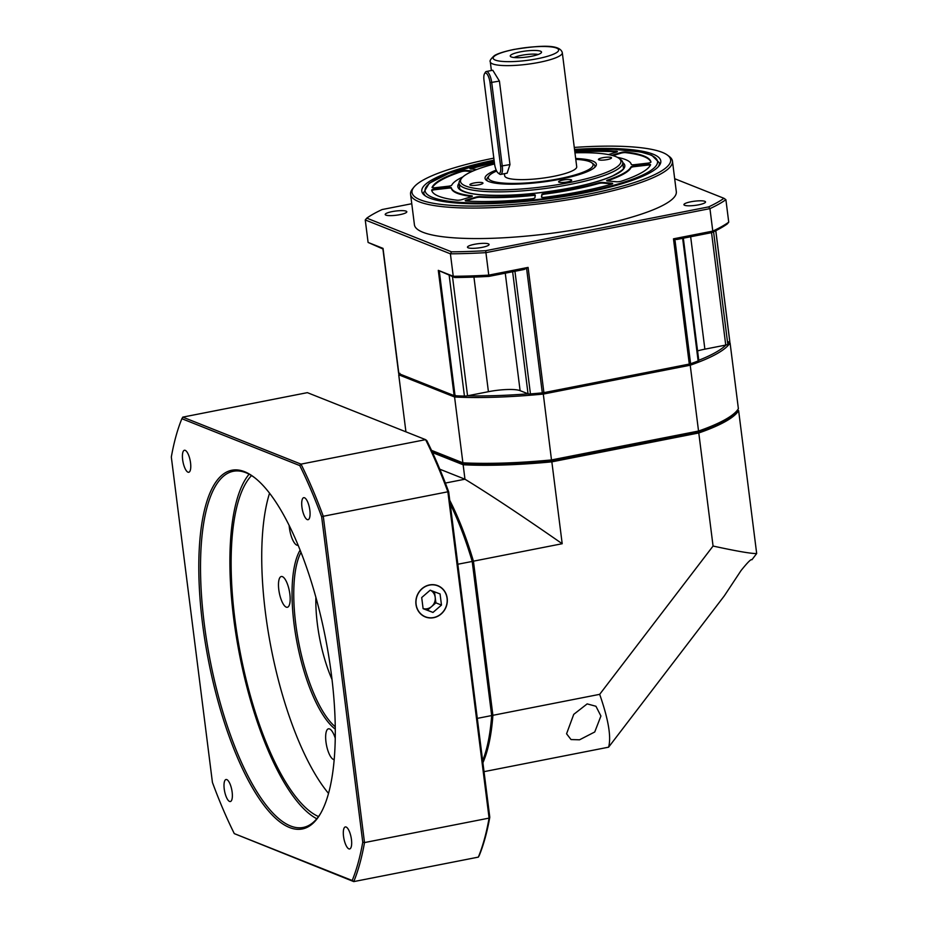 <?xml version="1.0" encoding="UTF-8"?>
<svg xmlns="http://www.w3.org/2000/svg" width="928" height="928" viewBox="0 0 928 928"><rect width="100%" height="100%" fill="white"/><g stroke="black" fill="none" stroke-linecap="round" stroke-linejoin="round"><path stroke-width="1.39" d="M697.288 432.332L551.499 460.961M465.172 463.872L464.244 463.826M551.557 461.378A165.81 32.213 172.8 0 1 465.218 464.22M729.153 417.832A165.81 32.213 172.8 0 1 697.334 432.738M304.512 497.768A11.217 3.654 78.9 0 1 309.685 509.124A11.217 3.654 78.9 0 1 308.05 519.692A11.217 3.654 78.9 0 1 307.272 519.599A11.217 3.654 78.9 0 1 302.099 508.254A11.217 3.654 78.9 0 1 303.723 497.675A11.217 3.654 78.9 0 1 304.512 497.768M321.645 516.768L362.755 842.195A270.906 88.299 -101.1 0 1 352.199 880.498L234.297 833.622A270.906 88.299 -101.1 0 1 212.431 782.443L171.32 457.017A270.906 88.299 -101.1 0 1 181.876 418.714L299.79 465.589A270.906 88.299 -101.1 0 1 321.645 516.768L323.28 516.27A272.229 88.728 -101.1 0 0 301.008 464.128L182.781 417.124L307.365 392.648L425.592 439.652L301.008 464.128L299.79 465.589M289.513 827.509A182.804 59.589 78.9 0 1 202.582 623.976A182.804 59.589 78.9 0 1 244.563 471.691A182.804 59.589 78.9 0 1 254.11 477.27A182.804 59.589 78.9 0 1 325.508 638.116A182.804 59.589 78.9 0 1 320.276 814.018A182.804 59.589 78.9 0 1 289.513 827.509M346.109 827.022A11.217 3.654 78.9 0 1 351.283 838.378A11.217 3.654 78.9 0 1 349.647 848.958A11.217 3.654 78.9 0 1 348.87 848.865A11.217 3.654 78.9 0 1 343.696 837.508A11.217 3.654 78.9 0 1 345.32 826.941A11.217 3.654 78.9 0 1 346.109 827.022M226.803 779.601A11.217 3.654 78.9 0 1 231.977 790.958A11.217 3.654 78.9 0 1 230.353 801.537A11.217 3.654 78.9 0 1 229.564 801.444A11.217 3.654 78.9 0 1 224.39 790.088A11.217 3.654 78.9 0 1 226.026 779.52A11.217 3.654 78.9 0 1 226.803 779.601M185.217 450.347A11.217 3.654 78.9 0 1 190.379 461.703A11.217 3.654 78.9 0 1 188.755 472.271A11.217 3.654 78.9 0 1 187.966 472.178A11.217 3.654 78.9 0 1 182.804 460.822A11.217 3.654 78.9 0 1 184.428 450.254A11.217 3.654 78.9 0 1 185.217 450.347M352.199 880.498L353.754 881.6A272.229 88.728 -101.1 0 0 364.507 842.578L362.755 842.195M364.507 842.578L323.28 516.27L447.864 491.794L489.091 818.102L364.507 842.578M448.676 491.817L447.864 491.794A272.229 88.728 78.9 0 0 425.592 439.652L426.822 440.626A270.906 88.299 78.9 0 1 448.676 491.817L489.787 817.232L489.091 818.102A272.229 88.728 78.9 0 1 478.338 857.124L353.754 881.6L234.297 833.622M433.654 617.688A16.832 15.567 -68.3 0 1 425.372 616.958A16.832 15.567 -68.3 0 1 415.988 599.917A16.832 15.567 -68.3 0 1 429.513 584.93A16.832 15.567 -68.3 0 1 437.807 585.672A16.832 15.567 -68.3 0 1 447.192 602.701A16.832 15.567 -68.3 0 1 433.654 617.688M478.338 857.124L479.231 855.535A270.906 88.299 78.9 0 0 489.787 817.232M298.108 545.212A15.672 5.104 78.9 0 1 297.923 545.258A15.672 5.104 78.9 0 1 296.832 545.142A15.672 5.104 78.9 0 1 289.153 525.457M286.253 607.144A15.672 5.104 78.9 0 1 279.026 591.275A15.672 5.104 78.9 0 1 281.3 576.508A15.672 5.104 78.9 0 1 282.402 576.636A15.672 5.104 78.9 0 1 289.629 592.505A15.672 5.104 78.9 0 1 287.344 607.272A15.672 5.104 78.9 0 1 286.253 607.144M334.208 759.603A15.672 5.104 78.9 0 1 333.43 759.44A15.672 5.104 78.9 0 1 326.204 743.583A15.672 5.104 78.9 0 1 328.477 728.805A15.672 5.104 78.9 0 1 329.579 728.932A15.672 5.104 78.9 0 1 335.263 738.247M269.549 493.197A178.188 58.081 -101.1 0 0 328.535 793.428M335.286 729.164A97.011 31.622 78.9 0 1 297.227 643.672A97.011 31.622 78.9 0 1 300.115 550.13M318.524 816.57A178.188 58.081 78.9 0 1 240.665 654.785A178.188 58.081 78.9 0 1 251.523 475.577M249.11 474.196A181.482 59.148 -101.1 0 0 239.61 654.994A181.482 59.148 -101.1 0 0 316.808 818.763M320.694 813.299A181.482 59.148 78.9 0 1 303.247 827.44A181.482 59.148 78.9 0 1 290.58 825.99A181.482 59.148 78.9 0 1 206.921 642.304A181.482 59.148 78.9 0 1 233.276 471.285A181.482 59.148 78.9 0 1 245.955 472.735A181.482 59.148 78.9 0 1 254.771 477.781M335.263 726.763A95.688 31.192 78.9 0 1 298.874 643.348A95.688 31.192 78.9 0 1 300.997 552.369M181.876 418.714L182.781 417.124M315.88 597.354A74.24 24.198 -101.1 0 0 317.388 624.161A74.24 24.198 -101.1 0 0 332.015 679.493M494.554 163.943A80.84 15.706 -7.2 0 0 461.703 178.13A80.84 15.706 -7.2 0 0 489.566 189.695A80.84 15.706 -7.2 0 0 569.212 182.619A80.84 15.706 -7.2 0 0 618.93 158.27A80.84 15.706 -7.2 0 0 574.954 152.818M461.703 178.13L460.288 179.881A82.499 16.031 -7.2 0 0 459.07 183.234A82.499 16.031 -7.2 0 0 570.001 184.463A82.499 16.031 -7.2 0 0 622.746 162.551A82.499 16.031 -7.2 0 0 620.728 159.616L618.93 158.27M478.755 184.846A6.6 1.288 172.8 0 1 469.881 184.742A6.6 1.288 172.8 0 1 474.092 182.99A6.6 1.288 172.8 0 1 482.966 183.094A6.6 1.288 172.8 0 1 478.755 184.846M607.318 159.581A6.6 1.288 172.8 0 1 598.444 159.488A6.6 1.288 172.8 0 1 602.655 157.737A6.6 1.288 172.8 0 1 611.529 157.83A6.6 1.288 172.8 0 1 607.318 159.581M567.472 181.923A6.6 1.288 172.8 0 1 558.598 181.83A6.6 1.288 172.8 0 1 562.809 180.078A6.6 1.288 172.8 0 1 571.683 180.171A6.6 1.288 172.8 0 1 567.472 181.923M575.673 158.491A56.098 10.904 172.8 0 1 595.532 166.541A56.098 10.904 172.8 0 1 560.489 179.15A56.098 10.904 172.8 0 1 486.423 180.322A56.098 10.904 172.8 0 1 496.202 170.102M487.478 180.972A54.45 10.579 172.8 0 1 487.699 177.503L489.114 175.763A52.792 10.254 -7.2 0 0 507.303 183.315A52.792 10.254 -7.2 0 0 559.317 178.686A52.792 10.254 -7.2 0 0 591.797 162.783A52.792 10.254 -7.2 0 0 575.778 159.349M591.797 162.783L593.595 164.128A54.45 10.579 172.8 0 1 594.674 167.434M496.654 171.042A52.792 10.254 -7.2 0 0 489.114 175.763M491.388 70.516L490.297 61.84A36.296 7.053 -7.2 0 0 539.098 62.373A36.296 7.053 -7.2 0 0 562.31 52.734L576.717 166.738A36.296 7.053 172.8 0 1 553.506 176.378A36.296 7.053 172.8 0 1 504.693 175.833L504.426 173.698M492.78 70.238L499.426 81.096L509.971 164.592L507.14 173.165M531.454 56.283A15.764 3.062 172.8 0 1 510.4 56.388A15.764 3.062 172.8 0 1 520.341 51.864A15.764 3.062 172.8 0 1 541.476 52.455A15.764 3.062 172.8 0 1 531.454 56.283M514.066 57.536A13.862 2.691 172.8 0 1 521.42 55.344A13.862 2.691 172.8 0 1 538.217 54.485M498.162 173.049L499.484 174.046A9.895 3.225 -101.1 0 0 500.691 174.429A9.895 3.225 -101.1 0 0 502.268 166.1L491.724 82.615A9.895 3.225 -101.1 0 0 486.318 71.514A9.895 3.225 -101.1 0 0 485.344 72.314L484.509 73.741A8.584 2.796 -101.1 0 0 483.987 80.26L494.531 163.757A8.584 2.796 -101.1 0 0 498.162 173.049A8.584 2.796 -101.1 0 0 500.586 166.158L490.03 82.662A8.584 2.796 -101.1 0 0 487.548 74.739A8.584 2.796 -101.1 0 0 484.509 73.741M425.743 196.168A118.796 23.084 172.8 0 1 423.667 192.595A118.796 23.084 -7.2 0 0 425.743 196.168M659.367 162.829A118.796 23.084 172.8 0 1 658.242 166.785A118.796 23.084 -7.2 0 0 659.367 162.829L651.711 155.208L640.494 151.972L613.849 149.315L574.606 150.058M574.525 149.42A120.443 23.397 172.8 0 1 659.019 165.903A120.443 23.397 172.8 0 1 583.782 192.989A120.443 23.397 172.8 0 1 424.769 195.506A120.443 23.397 172.8 0 1 494.079 160.184M493.824 158.143A130.338 25.323 -7.2 0 0 413.934 187.143A130.338 25.323 -7.2 0 0 458.861 205.784A130.338 25.323 -7.2 0 0 587.273 194.381A130.338 25.323 -7.2 0 0 667.441 155.115A130.338 25.323 -7.2 0 0 574.281 147.424M413.934 187.143L412.531 188.883A131.985 25.648 -7.2 0 0 410.57 194.254A131.985 25.648 -7.2 0 0 588.062 196.214A131.985 25.648 -7.2 0 0 672.464 161.17A131.985 25.648 -7.2 0 0 669.239 156.461L667.441 155.115M672.464 161.17L676.315 191.678A131.985 25.648 172.8 0 1 591.913 226.722A131.985 25.648 172.8 0 1 414.422 224.762L410.57 194.254M674.679 178.71L723.956 198.302A189.741 36.865 -7.2 0 1 708.609 206.898L485.68 250.699A189.741 36.865 -7.2 0 1 451.53 251.824L366.78 218.138A189.741 36.865 -7.2 0 1 382.127 209.542L411.765 203.719M399.852 214.658A10.892 2.111 172.8 0 1 385.201 214.496A10.892 2.111 172.8 0 1 392.173 211.607A10.892 2.111 172.8 0 1 406.812 211.77A10.892 2.111 172.8 0 1 399.852 214.658M482.119 247.358A10.892 2.111 172.8 0 1 467.48 247.196A10.892 2.111 172.8 0 1 474.44 244.308A10.892 2.111 172.8 0 1 489.091 244.47A10.892 2.111 172.8 0 1 482.119 247.358M698.575 204.833A10.892 2.111 172.8 0 1 683.924 204.67A10.892 2.111 172.8 0 1 690.896 201.782A10.892 2.111 172.8 0 1 705.535 201.944A10.892 2.111 172.8 0 1 698.575 204.833M451.53 251.824L450.405 253.82A191.388 37.19 -7.2 0 0 485.924 252.648L485.68 250.699M708.609 206.898L709.943 208.626L712.785 231.107L673.473 238.832L676.663 239.505L711.857 232.592A189.741 36.865 172.8 0 0 727.204 223.984L728.735 222.163A191.388 37.19 172.8 0 1 712.785 231.107L711.857 232.592M683.333 238.194L698.784 360.493A3.294 0.638 172.8 0 1 698.134 360.969A168.293 32.7 172.8 0 1 690.606 363.741A3.294 0.638 172.8 0 1 689.295 364.078L543.901 392.648A3.294 0.638 172.8 0 1 542.312 392.869A168.293 32.7 172.8 0 1 530.445 393.924A3.294 0.638 172.8 0 1 528.044 393.808L520.109 390.653A24.743 4.814 -7.2 0 0 488.418 391.697L467.55 395.792A3.294 0.638 172.8 0 1 464.429 396.094A168.293 32.7 172.8 0 1 455.045 395.746A3.294 0.638 172.8 0 1 454.117 395.595L398.854 373.624L383.032 248.379L368.091 242.44L365.249 219.959L450.405 253.82L453.247 276.289L438.294 270.35L454.766 277.518A189.741 36.865 172.8 0 0 488.928 276.393L524.134 269.48L528.078 267.403L488.766 275.129L485.924 252.648L709.943 208.626A191.388 37.19 -7.2 0 0 725.893 199.682L723.956 198.302M365.249 219.959L366.78 218.138M488.928 276.393L488.766 275.129A191.388 37.19 172.8 0 1 453.247 276.289L454.766 277.518M728.735 222.163L725.893 199.682M729.779 341.562A3.294 0.638 172.8 0 1 729.826 341.655A3.294 0.638 172.8 0 1 729.802 341.759A168.293 32.7 172.8 0 1 727.796 344.346A3.294 0.638 172.8 0 1 725.742 345.065L704.874 349.172A24.743 4.814 -7.2 0 0 697.578 350.912M368.091 242.44L382.916 248.959M611.807 155.324L620.855 152.54A3.294 0.638 172.8 0 1 621.934 152.273A3.294 0.638 172.8 0 1 625.611 152.018A110.536 21.483 172.8 0 1 650.957 162.087A3.294 0.638 172.8 0 1 650.957 162.098A3.294 0.638 172.8 0 1 648.846 162.968A3.294 0.638 172.8 0 1 647.593 163.166L634.474 164.685A3.294 0.638 172.8 0 1 631.295 164.453A90.747 17.632 -7.2 0 0 617.503 157.377M544.84 197.304A3.294 0.638 172.8 0 1 541.453 197.096A3.294 0.638 172.8 0 1 541.465 197.049L541.848 194.416A3.294 0.638 172.8 0 1 543.959 193.581A3.294 0.638 172.8 0 1 544.991 193.407A90.747 17.632 -7.2 0 0 573.307 188.825A90.747 17.632 -7.2 0 0 598.34 182.932A3.294 0.638 172.8 0 1 599.244 182.712A3.294 0.638 172.8 0 1 602.794 182.445L611.796 183.234A3.294 0.638 172.8 0 1 612.689 183.558A3.294 0.638 172.8 0 1 611.517 184.208A110.536 21.483 172.8 0 1 580.29 191.597A110.536 21.483 172.8 0 1 544.84 197.304M621.342 181.192A3.294 0.638 172.8 0 1 620.113 181.494A3.294 0.638 172.8 0 1 616.563 181.772L607.562 180.983A3.294 0.638 172.8 0 1 606.668 180.658A3.294 0.638 172.8 0 1 607.538 180.102A90.747 17.632 -7.2 0 0 630.924 166.994A3.294 0.638 172.8 0 1 633.012 166.193A3.294 0.638 172.8 0 1 634.276 165.996L647.396 164.476A3.294 0.638 172.8 0 1 650.574 164.72A3.294 0.638 172.8 0 1 650.563 164.801A110.536 21.483 172.8 0 1 621.342 181.192M574.78 151.426A110.536 21.483 172.8 0 1 616.354 151.206A3.294 0.638 172.8 0 1 617.387 151.531A3.294 0.638 172.8 0 1 616.354 152.146L608.443 154.582M476.76 169.499L470.832 168.977A3.294 0.638 172.8 0 1 469.939 168.664A3.294 0.638 172.8 0 1 471.111 168.003A110.536 21.483 172.8 0 1 494.346 162.249M462.863 176.912A90.747 17.632 -7.2 0 0 451.704 185.229A3.294 0.638 172.8 0 1 449.616 186.018A3.294 0.638 172.8 0 1 448.352 186.215L435.232 187.734A3.294 0.638 172.8 0 1 432.054 187.491A3.294 0.638 172.8 0 1 432.065 187.41A110.536 21.483 172.8 0 1 461.286 171.019A3.294 0.638 172.8 0 1 462.515 170.717A3.294 0.638 172.8 0 1 466.065 170.439L472.944 171.042M466.274 201.005A3.294 0.638 172.8 0 1 465.241 200.68A3.294 0.638 172.8 0 1 466.262 200.065L475.82 197.13A3.294 0.638 172.8 0 1 476.899 196.864A3.294 0.638 172.8 0 1 480.286 196.585A90.747 17.632 -7.2 0 0 532.347 194.868A3.294 0.638 172.8 0 1 535.305 195.147L534.911 197.815A3.294 0.638 172.8 0 1 532.8 198.65A3.294 0.638 172.8 0 1 531.338 198.87A110.536 21.483 172.8 0 1 466.274 201.005M433.782 189.242A3.294 0.638 172.8 0 1 435.035 189.045L448.154 187.526A3.294 0.638 172.8 0 1 451.333 187.758A90.747 17.632 -7.2 0 0 471.61 195.82A3.294 0.638 172.8 0 1 472.352 196.133A3.294 0.638 172.8 0 1 471.331 196.736L461.773 199.671A3.294 0.638 172.8 0 1 460.694 199.938A3.294 0.638 172.8 0 1 457.017 200.193A110.536 21.483 172.8 0 1 431.671 190.124A3.294 0.638 172.8 0 1 431.671 190.112A3.294 0.638 172.8 0 1 433.782 189.242M612.283 183.93A3.294 0.638 -7.2 0 0 611.877 183.872L602.875 183.083A3.294 0.638 -7.2 0 0 599.326 183.361A3.294 0.638 -7.2 0 0 598.421 183.57A90.747 17.632 172.8 0 1 573.388 189.463A90.747 17.632 172.8 0 1 545.072 194.056A3.294 0.638 -7.2 0 0 544.04 194.219A3.294 0.638 -7.2 0 0 541.929 195.066L541.604 197.246M650.389 165.161A3.294 0.638 -7.2 0 0 648.73 165.033A3.294 0.638 -7.2 0 0 647.477 165.126L634.358 166.646A3.294 0.638 -7.2 0 0 633.093 166.831A3.294 0.638 -7.2 0 0 631.005 167.632A90.747 17.632 172.8 0 1 607.62 180.74A3.294 0.638 -7.2 0 0 607.156 180.925M650.922 162.214A110.536 21.483 -7.2 0 0 625.692 152.656A3.294 0.638 -7.2 0 0 622.015 152.911A3.294 0.638 -7.2 0 0 620.936 153.178L612.956 155.637M616.981 151.914A3.294 0.638 -7.2 0 0 616.436 151.844A110.536 21.483 -7.2 0 0 574.861 152.076M494.427 162.899A110.536 21.483 -7.2 0 0 471.192 168.641A3.294 0.638 -7.2 0 0 470.426 168.919M471.749 171.576L466.146 171.088A3.294 0.638 -7.2 0 0 465.102 171.065A3.294 0.638 -7.2 0 0 462.596 171.355A3.294 0.638 -7.2 0 0 461.367 171.668A110.536 21.483 -7.2 0 0 432.32 187.7M535.236 195.622A3.294 0.638 -7.2 0 0 532.428 195.518A90.747 17.632 172.8 0 1 480.368 197.223A3.294 0.638 -7.2 0 0 476.98 197.513A3.294 0.638 -7.2 0 0 475.902 197.78L466.343 200.715A3.294 0.638 -7.2 0 0 465.728 200.947M471.946 196.504A3.294 0.638 -7.2 0 0 471.691 196.469A90.747 17.632 172.8 0 1 451.414 188.407A3.294 0.638 -7.2 0 0 448.236 188.175L435.116 189.683A3.294 0.638 -7.2 0 0 433.863 189.88A3.294 0.638 -7.2 0 0 431.787 190.634M450.219 503.95A168.293 54.856 78.9 0 1 472.201 561.405L491.678 715.558L477.305 718.376M457.829 564.236L473.002 561.301A166.97 54.416 78.9 0 0 449.964 501.99M473.002 561.301L492.397 714.804L491.678 715.558A168.293 54.856 78.9 0 1 482.653 760.682M492.397 714.804A166.97 54.416 78.9 0 1 482.699 761.122M484.033 771.655L608.606 747.179L724.327 595.846L741.066 570.534C747.701 562.275 751.32 558.691 751.912 559.77L756.68 553.529L738.63 410.628L737.4 410.141M432.541 452.597L463.142 464.754A168.293 32.7 -7.2 0 0 551.847 461.842L698.784 432.97A168.293 32.7 -7.2 0 0 738.63 410.628M698.784 432.97L713.064 546.047C737.064 551.255 751.61 553.749 756.68 553.529M608.606 747.179C611.401 737.006 608.42 719.397 599.674 694.341L713.064 546.047M599.674 694.341L492.896 715.314A168.293 54.856 -101.1 0 1 482.908 762.723M579.548 739.802L571.022 739.558L566.567 733.793L573.736 714.363L587.169 703.888L595.938 706.266L600.915 716.01L594.755 731.972L579.548 739.802M492.896 715.314L473.431 561.173A168.293 54.856 -101.1 0 0 449.767 500.378M439.814 469.208L464.963 479.208L445.37 483.059M463.142 464.754L464.963 479.208C490.1 494.601 522.51 516.107 562.194 543.727L551.847 461.842M473.431 561.173L562.194 543.727M434.49 591.832L435.186 597.284A9.895 9.164 -68.3 0 1 431.648 606.529L435.893 602.852L435.186 597.284A9.895 9.164 -68.3 0 0 430.662 590.37M423.098 608.582L427.402 610.218L431.648 606.529A9.895 9.164 -68.3 0 1 427.216 608.733A9.895 9.164 -68.3 0 1 423.087 608.548M432.993 612.434L423.11 608.675L421.706 597.551L430.186 590.185L440.069 593.943L441.473 605.068L432.993 612.434L427.402 610.218M441.473 605.068L435.893 602.852M433.631 617.538A16.669 15.428 111.7 0 0 447.052 598.27A16.669 15.428 111.7 0 0 429.536 585.092A16.669 15.428 111.7 0 0 416.115 604.348A16.669 15.428 111.7 0 0 433.631 617.538M730.069 342.873L738.386 408.703A168.293 32.7 172.8 0 1 737.18 410.42L736.055 411.812A166.97 32.445 172.8 0 1 697.926 432.204L698.54 431.044L551.603 459.917A168.293 32.7 172.8 0 1 462.898 462.828L464.162 463.826A166.97 32.445 172.8 0 0 551.615 460.949L543.298 394.075L690.223 365.214A168.293 32.7 -7.2 0 0 730.069 342.873L728.561 341.782M737.18 410.42A168.293 32.7 172.8 0 1 698.54 431.044L690.223 365.214L689.284 363.799M551.615 460.949L697.926 432.204M431.787 450.95L464.162 463.826M405.93 431.833L398.727 374.796L454.581 396.998L462.898 462.828L431.497 450.347M399.365 373.833A168.293 32.7 -7.2 0 0 398.727 374.796L399.91 373.311M455.52 395.421L454.581 396.998A168.293 32.7 -7.2 0 0 543.298 394.075L542.973 392.544M467.329 395.838A166.97 32.445 -7.2 0 0 528.125 393.843M698.761 360.284A166.97 32.445 -7.2 0 0 725.951 345.019M537.532 58.696A33.002 6.415 -7.2 0 0 556.51 48.059A33.002 6.415 -7.2 0 0 514.263 49.451A33.002 6.415 -7.2 0 0 495.285 60.088A33.002 6.415 -7.2 0 0 537.532 58.696M490.03 82.662L499.426 81.096M509.971 164.592L500.586 166.158M438.294 270.35L454.117 395.595M673.473 238.832L689.295 364.078M543.901 392.648L528.078 267.403M455.045 395.746L439.269 270.883M449.164 275.291L464.429 396.094M526.536 268.018L542.312 392.869M530.445 393.924L514.947 271.278M512.627 271.742L528.044 393.808M520.109 390.653L505.261 273.18M473.941 277.089L488.418 391.697M467.55 395.792L452.493 276.614M690.606 363.741L674.83 238.879M682.648 238.334L698.134 360.969M715.766 230.701L729.802 341.759M727.796 344.346L713.574 231.78M711.544 232.65L725.742 345.065M704.874 349.172L690.664 236.756M494.172 160.869A117.137 22.759 -7.2 0 0 433.805 197.896A117.137 22.759 -7.2 0 0 582.622 192.525A117.137 22.759 -7.2 0 0 657.488 161.159A117.137 22.759 -7.2 0 0 574.618 150.092M623.558 168.966L622.746 162.551A84.146 16.344 172.8 0 1 570.987 187.897A84.146 16.344 172.8 0 1 488.116 195.263A84.146 16.344 172.8 0 1 459.07 183.245L459.87 189.637M541.848 194.416L541.929 195.066M544.991 193.407L545.072 194.056M598.34 182.932L598.421 183.57M602.875 183.083L602.794 182.445M611.796 183.234L611.877 183.872M607.538 180.102L607.62 180.74M630.924 166.994L631.005 167.632M634.358 166.646L634.276 165.996M647.396 164.476L647.477 165.126M620.855 152.54L620.936 153.178M625.611 152.018L625.692 152.656M616.354 151.206L616.436 151.844M471.111 168.003L471.192 168.641M466.146 171.088L466.065 170.439M461.286 171.019L461.367 171.668M466.343 200.715L466.262 200.065M475.82 197.13L475.902 197.78M480.286 196.585L480.368 197.223M532.347 194.868L532.428 195.518M435.116 189.683L435.035 189.045M448.154 187.526L448.236 188.175M451.333 187.758L451.414 188.407M471.61 195.82L471.691 196.469M562.31 52.734C559.932 43.233 536.048 46.075 514.031 49.428C499.948 52.362 495.598 54.845 494.369 55.645C490.819 58.87 489.462 60.935 490.297 61.84M492.803 70.238L486.318 71.514M507.175 173.153L500.691 174.429M382.846 248.379L398.646 373.439M715.813 230.689L729.826 341.655M494.16 160.834L448.966 173.316L429.223 183.292L423.667 192.595M623.361 167.376C625.24 168.13 621.656 170.972 612.608 175.914C602.724 180.322 588.816 184.312 570.871 187.885C536.361 194.3 506.201 196.574 480.414 194.706C461.912 193.175 458.42 187.99 459.673 188.048"/></g></svg>
